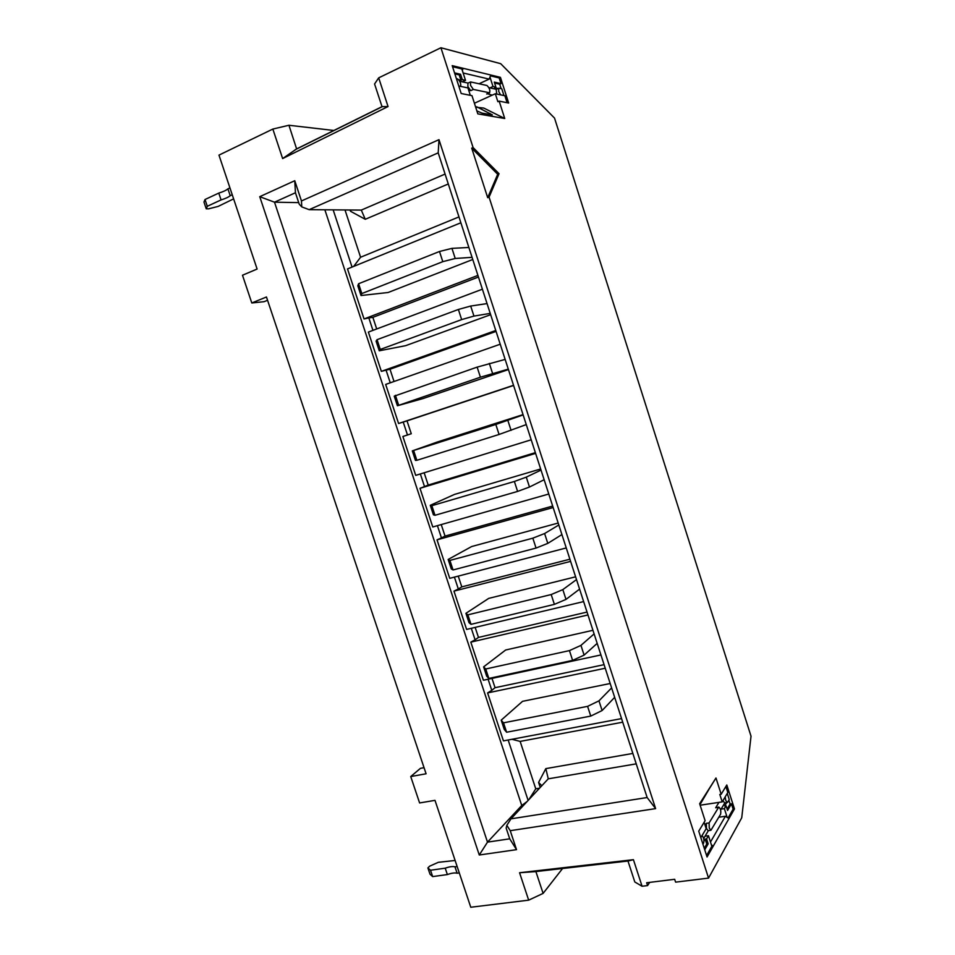 <?xml version="1.0" encoding="UTF-8"?>
<svg xmlns="http://www.w3.org/2000/svg" width="955" height="955" viewBox="0 0 955 955"><rect width="100%" height="100%" fill="white"/><g stroke="black" fill="none" stroke-linecap="round" stroke-linejoin="round"><path stroke-width="1.43" d="M468.881 247.488L451.942 248.36L439.491 251.487L358.579 283.742L357.815 285.82L361.014 295.525L361.826 293.555L442.798 261.658L455.225 258.483L472.068 257.325M361.014 295.525L388.148 292.493L472.773 259.497M451.942 248.36L455.225 258.483M439.491 251.487L442.798 261.658M358.579 283.742L361.826 293.555M487.062 303.595L470.684 306.042L458.376 309.468L377.046 339.682L376.079 341.138L379.266 350.795L380.269 349.446L461.659 319.591L473.955 316.093L490.237 313.383M379.266 350.795L405.624 345.674L490.655 314.684M470.684 306.042L473.955 316.093M458.376 309.468L461.659 319.591M377.046 339.682L380.269 349.446M505.147 359.402L477.142 367.126L394.236 396.158L397.411 405.756L480.413 377.189L508.299 369.131M397.411 405.756L423.017 398.569L508.442 369.573M489.318 363.389L492.565 373.393M477.142 367.126L480.413 377.189M395.406 395.322L398.617 405.027M523.137 414.9L495.812 424.462L412.309 450.891L415.461 460.429L416.858 460.298L499.071 434.465L526.277 424.581M507.845 420.427L511.08 430.371M523.054 414.625L437.295 442.01L412.309 450.891M495.812 424.462L499.071 434.465M413.67 450.653L416.858 460.298M541.019 470.087L526.277 477.142L514.375 481.475L431.839 505.684L430.275 505.314L433.415 514.817L435.002 515.282L517.61 491.419L529.488 487.026L544.147 479.72M526.277 477.142L529.488 487.026M540.661 468.977L454.52 494.404L430.275 505.314M514.375 481.475L517.61 491.419M431.839 505.684L435.002 515.282M558.818 524.987L544.601 533.535L532.83 538.166L449.901 560.418L448.146 559.463L451.273 568.905L453.052 569.956L536.053 548.063L547.8 543.371L561.922 534.561M544.601 533.535L547.8 543.371M558.186 523.042L471.663 546.535L448.146 559.463M532.83 538.166L536.053 548.063M449.901 560.418L453.052 569.956M576.51 579.59L562.829 589.617L551.19 594.547L467.866 614.853L465.933 613.313L469.024 622.708L471.006 624.343L554.389 604.372L566.005 599.394L579.601 589.116M562.829 589.617L566.005 599.394M575.614 576.82L488.709 598.391L465.933 613.313M551.19 594.547L554.389 604.372M467.866 614.853L471.006 624.343M594.106 633.893L580.95 645.389L569.443 650.606L485.737 668.989L483.612 666.877L486.692 676.212L488.853 678.432L572.618 660.383L584.102 655.118L597.185 643.372M580.95 645.389L584.102 655.118M592.948 630.3L505.673 649.997L483.612 666.877M569.443 650.606L572.618 660.383M485.737 668.989L488.853 678.432M611.618 687.91L598.964 700.851L587.588 706.354L503.512 722.84L501.196 720.154L504.264 729.441L506.616 732.234L590.763 716.083L602.116 710.532L614.674 697.329M598.964 700.851L602.116 710.532M610.185 683.505L522.552 701.328L501.196 720.154M587.588 706.354L590.763 716.083M503.512 722.84L506.616 732.234M705.112 825.311L706.294 823.341L706.461 828.439L708.133 830.671L710.926 830.277L720.607 814.197C721.156 810.843 720.548 808.467 718.793 807.071L709.099 822.935L709.267 828.045L710.926 830.277M722.959 800.624L724.594 802.94L727.638 802.236L729.226 799.538L727.268 793.414M725.203 796.876L725.705 800.362L727.28 802.534M457.135 866.519L454.974 866.818C452.718 866.221 449.471 866.674 445.221 868.179L430.514 870.244L427.9 867.928L429.619 866.197L438.297 862.317L455.117 860.479M459.283 872.93L457.123 873.228C454.855 872.619 451.608 873.061 447.37 874.565L432.651 876.595L430.025 874.231L427.9 867.928M702.044 835.589C703.751 837.511 704.277 840.006 703.62 843.05L702.94 844.208M718.793 807.071L715.677 807.787L718.936 802.379M724.785 802.916L720.607 809.959M708.359 830.635L703.668 838.55M454.974 866.818L457.123 873.228M445.221 868.179L447.37 874.565M430.514 870.244L432.651 876.595M468.69 90.236L470.72 90.653L467.855 86.547L467.938 83.169L470.588 81.939L486.931 85.484C489.426 87.836 490.321 90.259 489.593 92.79L473.358 89.436L470.505 85.317L470.588 81.939M496.731 94.044L496.206 89.376L499.059 88.194L501.793 88.803L503.965 95.572M500.587 94.855L498.713 91.453L498.761 88.218M460.68 86.392C461.038 83.407 460 80.924 457.576 78.931L456.406 78.668M468.093 83.097L459.713 81.259M496.337 89.316L488.9 87.681M232.232 194.76L230.215 195.691C228.567 197.136 225.523 198.544 221.071 199.917L207.295 206.292L206.244 208.799L208.62 208.823L218.134 206.423L233.617 198.867M487.277 93.721L492.231 95.142M229.94 187.896L227.911 188.839C226.275 190.308 223.231 191.716 218.779 193.089L205.015 199.511L203.976 202.066L206.244 208.799M230.215 195.691L227.911 188.839M221.071 199.917L218.779 193.089M207.295 206.292L205.015 199.511M501.148 88.66L499.728 84.231L494.595 83.049M498.438 88.576L494.63 87.729L495.908 87.144L494.296 82.094L501.005 83.646L499.179 77.94L500.444 77.355L490.798 75.015L489.975 77.057L492.995 86.487L495.908 87.144M507.105 102.722L504.885 95.763L495.323 93.745L497.877 101.708L499.167 101.123L508.657 103.033L500.444 77.355M501.005 83.646L499.728 84.231M454.867 73.893L459.212 74.896L460.931 80.232L458.687 79.743M462.304 81.82L465.503 80.339L461.838 68.939L463.175 68.306L452.204 65.644L461.181 93.506L471.973 95.667L477.822 113.872L504.729 118.504L499.167 101.123M461.838 68.939L452.551 66.695M462.327 70.455L463.175 68.306L490.798 75.015M703.99 841.092L705.172 839.087L706.76 844.041L704.265 848.327M728.056 817.981L733.13 809.136L734.467 808.933L726.803 784.986L721.18 794.25L715.975 777.991L699.645 803.716L705.1 820.691L698.738 831.16L707.058 856.993L713.266 846.094L711.403 844.877L708.455 835.721L706.593 838.896L705.172 839.087M733.13 809.136L731.423 803.824L730.086 804.014L727.125 809.1M730.086 804.014L728.856 800.171M731.423 803.824L727.567 810.473L726.051 805.769L724.702 805.972L726.815 802.391M700.122 805.208L722.207 801.89L727.805 792.519L725.884 786.502M710.484 842.024L725.382 816.262L728.975 818.566L734.467 808.933M487.695 197.685L497.698 174.276L471.722 148.168L487.695 197.685L489.067 197.124L708.55 878.111L675.603 882.145L674.672 879.292L646.678 882.754L647.597 885.583L649.627 882.396M647.597 885.583L642.07 886.252L634.8 881.966L627.972 861.028M282.632 158.566L296.611 148.908L382.024 106.662L374.575 83.98L378.693 77.844L388.052 106.554L282.632 158.566L272.844 129.056L218.97 155.116L257.11 269.047L242.486 275.231L251.798 302.974L264.129 301.673L267.567 300.276M708.55 878.111L741.737 817.767L751.024 736.186L554.533 118.098L500.695 63.687L440.924 47.75L378.693 77.844M479.1 83.742L489.151 79.11L463.139 72.986M718.828 817.217L725.382 816.262M528.127 800.433L508.167 740.006M621.562 718.602L503.44 740.889L487.587 692.912L491.777 690.358L488.112 679.232M600.934 654.939L483.397 680.247L470.815 642.142L475.089 639.802L471.293 628.306M583.636 601.59L466.613 629.417L453.959 591.121L458.316 588.984L454.401 577.118M566.255 547.943L449.733 578.336L437.02 539.85L441.461 537.916L437.414 525.668M548.779 494.022L432.77 526.981L419.997 488.303L424.509 486.584L420.343 473.955M531.207 439.801L415.723 475.375L402.879 436.495L407.487 434.991L403.213 422.05L398.581 423.507L385.677 384.423L500.229 344.218M390.261 382.824L386.071 370.122L381.355 371.364L368.379 332.089L482.394 289.198M372.939 330.37L368.845 317.931L364.046 318.958L347.513 268.916L460.871 222.778M352.049 267.078L333.164 209.861M324.867 209.79L521.752 805.483L527.16 801.472M491.777 690.358L495.048 687.696L491.98 678.396M475.089 639.802L478.467 637.415L475.16 627.387M458.316 588.984L461.79 586.883L458.245 576.116M441.461 537.916L445.042 536.089L441.234 524.582M424.509 486.584L428.198 485.045L424.151 472.785M407.487 434.991L411.271 433.737L407.021 420.88L513.599 385.462M403.213 422.05L407.021 420.88M394.033 381.499L389.998 369.239L496.075 331.397M386.071 370.122L389.998 369.239M376.7 328.962L372.868 317.346L478.455 277.034M368.845 317.931L372.868 317.346M622.732 722.195L520.141 741.402L535.767 788.818L539.539 788.185M540.232 787.445L538.584 782.443L545.83 768.62L632.855 753.435M604.085 664.668L495.048 687.696M587.038 612.071L478.467 637.415M569.908 559.212L461.79 586.883M552.682 506.066L445.042 536.089M535.373 452.646L428.198 485.045M402.879 436.495L411.271 433.737M448.289 183.969L365.264 219.292L350.497 211.258L350.091 210.005M345.006 209.969L360.584 257.241L458.973 216.916M474.408 103.236L495.323 93.745M521.752 805.483L487.504 842.131L509.731 838.824L506.162 828.081L506.842 825.323L510.973 818.841L647.144 797.532L438.202 152.848L309.157 209.658L301.768 206.889L299.237 204.203L295.441 192.755L274.503 202.185L487.504 842.131L479.279 855L259.748 196.682L294.761 180.722L301.458 200.956L438.99 139.669L655.619 808.622L510.233 830.683L516.524 849.652L479.279 855M298.712 202.615L274.503 202.185L259.748 196.682M562.567 868.513L543.109 893.391L528.664 900.159L470.779 907.25L434.991 800.35L419.603 802.952L410.734 776.558L426.085 773.777L266.457 296.981L251.798 302.974M333.868 130.477L288.935 125.26L296.611 148.908M272.844 129.056L288.935 125.26M528.664 900.159L519.568 872.739L633.416 859.679L642.07 886.252M471.722 148.168L473.095 147.571L440.924 47.75M728.975 818.566L713.266 846.094L711.857 846.285L711.403 844.877M489.067 197.124L499.035 173.703L473.095 147.571M424.044 767.677L420.451 768.333L410.734 776.558M489.915 87.908L492.995 86.487M489.151 79.11L489.975 77.057M475.674 107.199L483.767 108.058L504.729 118.504M470.326 95.345L467.95 87.932L458.758 85.986M454.532 72.867L460.549 74.263L462.28 79.611L465.503 80.339M462.28 79.611L460.931 80.232M721.109 809.124L724.367 808.646L727.173 817.42M705.065 836.186L708.455 835.721M726.051 805.769L724.367 808.646M700.815 837.63L706.187 828.665L704.133 822.279M715.975 777.991L700.051 803.597M721.18 794.25L719.819 794.453L722.207 801.89M365.264 219.292L361.3 210.1L309.157 209.658M361.3 210.1L445.09 174.061M636.233 763.857L548.265 778.826L510.973 818.841M477.93 275.398L364.046 318.958M513.539 385.295L398.581 423.507M495.776 330.49L381.355 371.364M419.997 488.303L535.612 453.386M437.02 539.85L553.16 507.535M453.959 591.121L570.613 561.385M470.815 642.142L587.97 614.948M487.587 692.912L605.243 668.237M541.831 785.726L538.584 782.443M545.83 768.62L548.265 778.826M528.891 799.61L535.767 788.818M520.141 741.402L511.952 739.289M353.66 266.421L360.584 257.241M350.783 210.016L350.497 211.258M516.524 849.652L509.731 838.824M506.842 825.323L510.233 830.683M647.144 797.532L655.619 808.622M438.202 152.848L438.99 139.669M301.768 206.889L301.458 200.956M294.761 180.722L295.441 192.755M497.698 174.276L499.035 173.703M535.886 871.557L543.109 893.391M382.024 106.662L388.052 106.554M535.015 871.652L519.568 872.739M633.416 859.679L628.271 860.98M476.879 110.935L482.096 113.132L492.35 114.898L476.664 106.757M700.66 803.501L708.849 789.522L699.764 804.086M706.581 855.501L711.857 846.285M499.179 77.94L490.464 75.839M706.593 838.896L708.18 843.85L706.76 844.041M708.18 843.85L704.73 849.795M460.549 74.263L459.212 74.896M706.294 823.341L709.099 822.935M715.677 807.787L718.423 807.381M486.692 93.984L489.282 92.802M470.72 90.653L473.358 89.436M382.561 106.518L295.202 149.72M534.191 871.748L628.557 860.944M488.017 114.17L489.867 113.335M487.002 93.96L489.593 92.79M628.354 860.98L534.788 871.688"/></g></svg>
